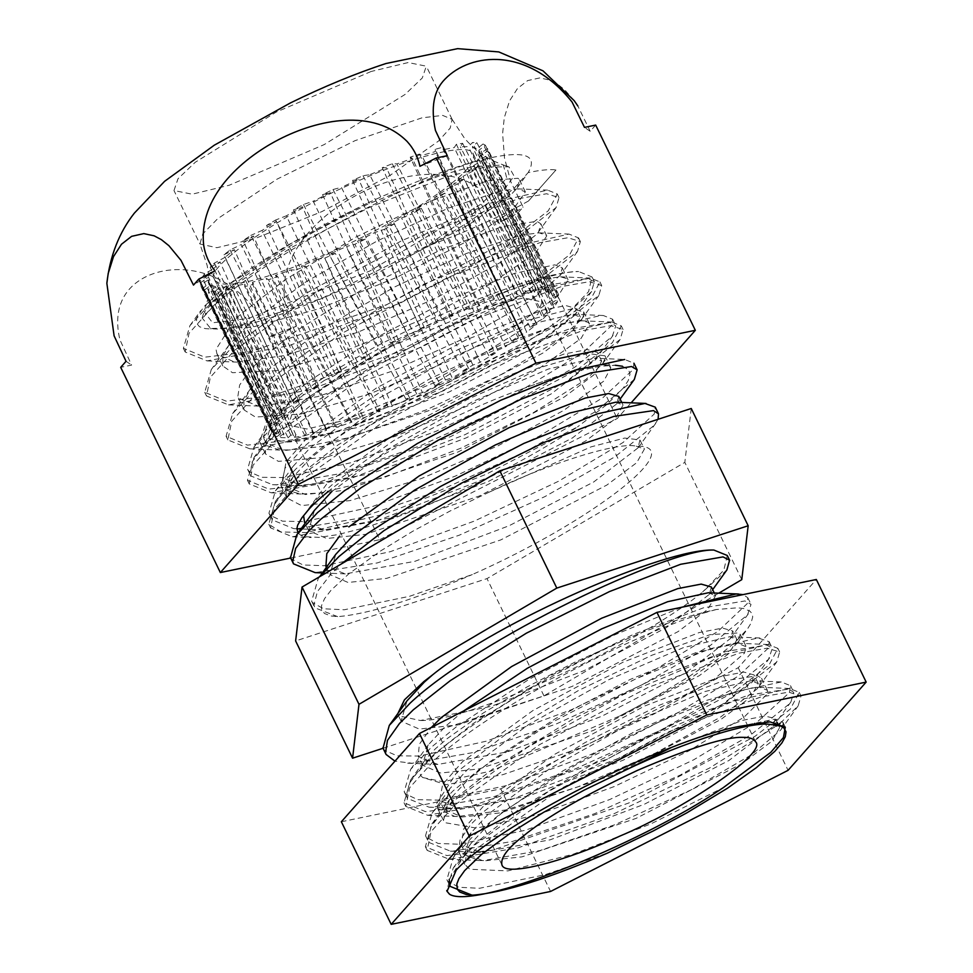 <?xml version="1.0" encoding="UTF-8"?>
<svg xmlns="http://www.w3.org/2000/svg" width="973" height="973" viewBox="0 0 973 973"><rect width="100%" height="100%" fill="white"/><g stroke="black" fill="none" stroke-linecap="round" stroke-linejoin="round"><path stroke-width="0.73" stroke-dasharray="4.87 3.65" d="M681.307 607.347L612.54 635.77L529.227 679.215L456.738 726.49L431.526 747.069L410.642 769.363L404.172 791.767L405.546 793.883L417.672 799.66L439.285 800.147L505.863 785.722L590.465 754.683L674.143 714.863L738.191 676.138L768.329 648.115L769.157 641.706L758.089 637.96L710.156 648.76L635.868 678.826L552.53 722.063L479.555 769.363L452.883 791.049L433.982 810.716L432.012 813.331L425.529 835.734L426.563 837.449L438.215 843.469L459.39 844.223L525.335 830.261L609.718 799.538L693.652 759.828L758.356 720.957L789.431 692.581L790.502 685.685L781.27 681.964L733.034 692.241L659.183 721.893L575.834 764.912L502.396 812.236L474.228 835.016L453.369 857.298L446.875 879.714L447.616 881.003L458.782 887.279L479.531 888.276L544.819 874.8L607.566 853.041M472.902 895.148L471.698 895.099M449.21 879.446L466.091 852.664L477.439 841.657L519.351 809.05L596.437 761.798L679.385 720.908L748.882 694.965L788.702 689.115L793.725 692.326L790.927 701.898L789.371 703.905L750.365 735.199L680.212 775.092L594.552 813.696L512.552 841.438L452.579 851.193L450.353 851.132L428.752 842.375L427.938 839.991L430.893 826.892L443.87 809.609L456.094 797.678L496.376 766.201L573.085 718.913L656.118 677.767L726.162 651.387L766.833 645.026L772.367 648.346L768.488 659.353L730.358 690.344L660.789 730.139L575.286 768.889L492.983 796.984L432.292 807.225L429.008 807.164L407.395 798.395L406.702 796.522L409.159 783.642L421.674 766.542L434.736 753.71L473.413 723.353L549.733 676.04L632.851 634.639L703.418 607.833L744.941 600.949L751.022 604.367L747.568 614.814L710.339 645.476L641.365 685.174L556.021 724.07L473.413 752.518L412.029 763.258L394.965 761.166M383.021 748.176L384.542 750.305L397.142 755.826L419.193 756.057L486.403 741.171L571.212 709.816L654.634 669.91L718.001 631.331L747.215 603.661L747.799 597.738L743.068 594.6M319.716 576.661L318.135 578.789L311.64 601.205L312.382 602.494L323.547 608.77L344.284 609.767L409.584 596.291L472.331 574.532C590.21 522.452 691.061 444.965 636.245 446.157C617.806 441.742 549.453 463.112 489.395 492.058L591.049 446.875L624.69 438.045L639.93 439.966L637.996 447.908L593.7 481.976L509.086 525.748L414.863 561.336L345.293 573.888L325.967 566.383M489.395 492.058L450.013 511.056L412.686 531.307L380.686 550.9L348.966 573.705L331.027 590.258L324.568 598.614L321.564 605.51L321.54 609.268L324.435 613.464L330.844 615.958L337.667 616.639C368.062 614.218 412.953 600.183 472.331 574.532M337.667 616.639L314.863 607.833L313.951 604.938L317.405 591.62L330.856 574.155L341.255 564.012M290.513 557.675L291.328 558.928L302.98 564.96L324.155 565.714L390.1 551.752L474.483 521.029L558.417 481.307L623.121 442.447L654.197 414.072L655.267 407.176M658.101 419.29L654.136 425.396L615.118 456.69L544.965 496.583L459.305 535.186L377.317 562.917L315.118 572.623M296.291 468.56L275.408 490.854L268.937 513.258L270.312 515.362L282.438 521.151L304.05 521.637L370.628 507.213L455.23 476.162L538.908 436.354L602.944 397.629L633.095 369.606L633.91 363.197L624.666 359.475L594.454 358.222L601.691 361.129L594.016 374.739L564.182 397.081L458.101 451.959L344.041 490.38L305.364 494.515L287.242 486.646L293.08 466.359L310.363 447.653L371.978 402.08L452.323 357.164L526.94 325.079L573.097 314.243L580.346 317.162L572.659 330.759L542.825 353.102L436.743 407.979L322.695 446.412L284.007 450.548L265.884 442.679L271.722 422.404L289.005 403.673L310.521 386.488L333.289 371.309L375.091 346.935L421.759 323.291L472.075 301.253L516.712 284.967C542.606 276.673 562.832 272.221 577.39 271.576L578.631 271.54C533.727 269.813 342.739 360.655 274.933 424.581L254.05 446.899L247.58 469.278L249.307 471.783L261.907 477.317L283.946 477.548L351.168 462.661L435.977 431.307L519.387 391.389L582.754 352.822L611.981 325.152L612.564 319.229L603.309 315.507L600.755 315.483L552.032 326.794L477.305 357.249L393.992 400.706L321.491 447.981L296.291 468.56M634.347 379.397L595.123 411.834L525.554 451.63L440.051 490.38L357.748 518.475L297.057 528.716L293.773 528.655L272.16 519.886L271.467 518.013L273.924 505.133L286.439 488.032L299.502 475.201L338.178 444.843L414.498 397.531L497.617 356.13L568.183 329.324L609.706 322.44L615.787 325.858L612.333 336.305L575.104 366.967L506.13 406.665L420.786 445.561L338.178 474.009L276.794 484.736L272.428 484.676L250.803 475.919L250.256 474.544L252.214 461.883L264.255 444.965L278.144 431.221L315.228 401.995L391.158 354.659L474.338 313.014L545.415 285.77L587.789 278.387L594.333 281.708L591.402 291.778L567.381 313.476L588.58 291.693L592.022 276.964L578.631 271.54M303.588 515.617L327.5 482.961L397.714 432.024L487.777 383.69L563.914 354.075L587.291 349.575L597.483 352.457L595.306 359.937L551.022 394.004L466.42 437.789L372.197 473.377L302.615 485.928L283.021 477.986L286.086 461.944L306.142 438.981L376.369 388.045L466.42 339.711L542.557 310.095L565.945 305.595L576.125 308.49L573.948 315.957L531.015 349.21L448.796 392.131L355.996 427.84L285.138 442.01L263.245 437.23L267.709 423.231L288.677 403.004L297.41 396.291M331.708 491.62L393.335 446.06L473.681 401.131L548.31 369.059L594.454 358.222M615.812 402.202L623.048 405.109L615.362 418.718L585.539 441.049L479.458 495.938L365.398 534.359L326.709 538.495L308.587 530.626L314.449 510.326M618.84 396.437L616.651 403.929L572.355 437.996L487.753 481.769L393.53 517.356L323.948 529.908L304.561 522.306M772.404 724.69L779.628 727.597L771.954 741.195L742.131 763.537L636.038 818.415L521.99 856.848L483.301 860.983L465.179 853.114L471.041 832.803L488.3 814.109L549.927 768.536L630.285 723.608L704.902 691.535L751.059 680.711L758.283 683.618L750.609 697.227L720.774 719.558L614.693 774.447L500.633 812.869L461.956 817.004L443.822 809.135L449.684 788.835L466.955 770.13L528.57 724.569L608.916 679.64L683.545 647.568L729.689 636.731L736.926 639.638L729.251 653.248L699.417 675.59L593.335 730.468L479.288 768.889L440.599 773.036L422.477 765.167L428.315 744.88L445.598 726.162L463.635 710.959M708.332 592.752L715.581 595.671L707.894 609.268L678.072 631.611L571.99 686.488L457.93 724.921L419.254 729.057L401.119 721.188L406.957 700.913M711.36 586.999L709.183 594.467L666.25 627.719L584.031 670.64L491.243 706.349L420.372 720.519L398.48 715.739L397.896 713.477M671.102 747.665L742.594 720.336L764.827 716.055L775.165 718.475L773.231 726.417L728.935 760.485L644.321 804.257L550.098 839.845L480.528 852.397L461.202 844.892L463.805 828.777L484.08 805.437L554.306 754.513L644.357 706.167L720.506 676.563L743.883 672.063L754.075 674.946L751.886 682.438L707.59 716.505L622.988 760.278L528.765 795.865L459.195 808.417L439.614 800.463L442.666 784.42L462.734 761.47L532.961 710.533L623.012 662.199L699.149 632.584L722.538 628.084L732.718 630.978L730.541 638.458L686.257 672.513L601.655 716.298L507.432 751.886L437.85 764.45L418.268 756.495L419.302 744.296L431.367 727.427M304.865 435.673L231.55 289.48L225.31 290.477L294.454 437.315L304.865 435.673L306.227 433.532L313.282 432.121L313.33 433.824L326.454 430.358L252.639 284.517L244.782 286.609L313.33 433.824M211.032 291.134L280.844 437.57L288.093 437.814L215.374 291.268L211.032 291.134L215.532 286.707L283.897 434.566L280.844 437.57M202.554 288.543L273.121 434.59L276.891 436.719L204.829 289.808L202.554 288.543L209.098 283.435L277.548 431.124L273.121 434.59M200.256 282.827L271.589 428.497L271.71 432.413L200.353 285.162L200.256 282.827L208.55 277.256L277.22 424.727L271.589 428.497M351.91 422.136L277.719 276.612L268.584 279.689L336.658 427.269L351.91 422.136L350.462 421.309L360.265 417.806L363.416 417.916L380.139 411.336L305.704 266.079L295.683 270.02L363.416 417.916M204.245 274.216L276.332 419.57L272.817 425.104L202.153 277.524L204.245 274.216L213.926 268.426L282.912 415.641L276.332 419.57M214.34 263.111L287.157 408.186L280.127 415.094L210.144 267.247L214.34 263.111L224.994 257.358L294.381 404.281L287.157 408.186M230.102 249.988L303.564 394.856L293.347 402.834L223.997 254.756L230.102 249.988L241.255 244.515L311.129 391.134L303.564 394.856M334.943 373.754L266.578 225.444L275.639 220.02L350.073 364.705L334.943 373.754L341.389 371.224L332.425 376.782L324.836 380.139L250.827 235.405L243.08 240.623L253.467 236.025L241.255 244.515M324.836 380.139L311.883 388.847L243.08 240.623M409.888 398.456L335.344 253.406L324.897 258.04L392.423 406.191L409.888 398.456L405.875 399.088L416.748 394.101L422.44 392.593L439.869 384.043L365.374 239.127L354.926 244.247L422.44 392.593M303.43 204.5L378.144 349.21L361.494 358.21L293.469 209.888L303.43 204.5L313.184 201.216L384.773 346.984L378.144 349.21M332.985 189.528L407.833 334.347L390.404 342.897L322.55 194.649L332.985 189.528L341.377 187.315L413.537 332.839L407.833 334.347M468.779 368.731L394.454 223.887L384.493 229.275L452.129 377.731L468.779 368.731L462.893 370.713L385.381 226.94L401.581 217.964L412.284 213.756L480.2 362.236L495.33 353.187L421.333 208.331L412.284 213.756M363.026 175.736L437.85 320.749L420.385 328.485L352.579 180.37L363.026 175.736L369.691 174.69L442.362 320.044L437.85 320.749M392.241 163.756L466.858 309.025L450.134 315.605L382.219 167.697L392.241 163.756L396.875 163.914L470.008 309.134L466.858 309.025M518.39 338.093L444.831 193.153L437.084 198.37L505.437 346.802L518.39 338.093L511.652 341.073L434.457 197.75L446.668 189.261L457.821 183.788L526.721 332.097L536.926 324.106L463.926 179.02L457.821 183.788M419.339 154.087L493.615 299.672L478.363 304.804L410.192 157.176L419.339 154.087L421.735 155.461L495.257 300.596L493.615 299.672M443.141 147.166L516.943 293.116L503.819 296.583L435.272 149.258L443.141 147.166L443.214 149.684L516.991 294.819L516.943 293.116M550.146 311.846L477.767 166.529L473.583 170.664L543.129 318.755L550.146 311.846L543.725 315.325L467.867 171.88L473.985 165.349L483.666 159.56L553.941 307.371L557.468 301.837L485.77 156.252L483.666 159.56M462.613 143.299L535.819 289.626L525.408 291.28L456.361 144.296L462.613 143.299L460.351 146.838L468.354 146.619L472.537 142.508L476.892 142.642L549.429 289.37L542.18 289.127L472.537 142.508M558.563 294.527L487.57 148.614L487.655 150.949L558.684 298.443L558.563 294.527L553.564 297.884L479.859 153.795L478.825 150.341L485.369 145.232L557.164 292.35L553.394 290.222L483.094 143.968L485.369 145.232M553.564 297.884L552.725 295.816L557.164 292.35M552.725 295.816L478.825 150.341L552.725 295.816M487.57 148.614L479.859 153.795M557.468 301.837L551.618 305.327L553.053 302.226L558.684 298.443M553.053 302.226L479.373 156.531L487.655 150.949M485.77 156.252L476.77 161.627L479.373 156.531M551.618 305.327L476.77 161.627M543.725 315.325L547.361 311.299L553.941 307.371M547.361 311.299L473.985 165.349M477.767 166.529L467.867 171.88M536.926 324.106L530.2 327.414L535.892 322.659L543.129 318.755M535.892 322.659L462.929 176.417L473.583 170.664M463.926 179.02L453.552 184.104L462.929 176.417M530.2 327.414L453.552 184.104M511.652 341.073L519.144 335.807L526.721 332.097M519.144 335.807L446.668 189.261M444.831 193.153L434.457 197.75M495.33 353.187L488.884 355.729L497.848 350.158L505.437 346.802M497.848 350.158L425.919 203.321L437.084 198.37M421.333 208.331L411.397 212.248L425.919 203.321M488.884 355.729L411.397 212.248M462.893 370.713L472.939 365.094L480.2 362.236M472.939 365.094L401.581 217.964M394.454 223.887L385.381 226.94M439.869 384.043L434.809 385.381L445.5 379.957L452.129 377.731M445.5 379.957L374.739 232.559L384.493 229.275M365.374 239.127L357.565 241.182L374.739 232.559M434.809 385.381L357.565 241.182M416.748 394.101L346.546 246.473L354.926 244.247M332.425 376.782L262.005 230.455L250.827 235.405M567.381 313.476C504.683 365.337 336.305 443.007 285.138 442.01M553.394 290.222L549.441 293.311L546.376 292.374L549.429 289.37M542.18 289.127L539.468 291.791L534.286 292.034L535.819 289.626M525.408 291.28L524.046 293.408L516.991 294.819M503.819 296.583L503.868 298.091L495.257 300.596M478.363 304.804L479.811 305.631L470.008 309.134M450.134 315.605L452.931 315.702L442.362 320.044M420.385 328.485L424.398 327.852L413.537 332.839M390.404 342.897L395.464 341.572L384.773 346.984M361.494 358.21L367.38 356.24L357.334 361.847L350.073 364.705M311.883 388.847L318.621 385.867L311.129 391.134M293.347 402.834L300.073 399.538L294.381 404.281M280.127 415.094L286.548 411.628L282.912 415.641M272.817 425.104L278.655 421.613L277.22 424.727M271.71 432.413L276.721 429.057L208.052 279.981L200.353 285.162M276.891 436.719L280.832 433.642L283.897 434.566M288.093 437.814L290.818 435.15L295.987 434.907L294.454 437.315M326.454 430.358L326.405 428.85L335.016 426.344L336.658 427.269M380.139 411.336L377.342 411.251L387.911 406.909L392.423 406.191M357.334 361.847L286.33 215.824L275.639 220.02M335.344 253.406L329.154 254.379L346.546 246.473M405.875 399.088L329.154 254.379M387.911 406.909L318.232 259.086L324.897 258.04M305.704 266.079L301.387 265.933L318.232 259.086M377.342 411.251L301.387 265.933M360.265 417.806L291.049 269.862L295.683 270.02M277.719 276.612L275.493 275.335L291.049 269.862M350.462 421.309L275.493 275.335M335.016 426.344L266.176 278.327L268.584 279.689M313.282 432.121L244.709 284.092L244.782 286.609M295.987 434.907L227.573 286.938L225.31 290.477M252.639 284.517L252.579 282.194L266.176 278.327M231.55 289.48L233.654 286.196L244.709 284.092M215.374 291.268L219.557 287.157L227.573 286.938M204.829 289.808L210.898 285.065L215.532 286.707M202.153 277.524L211.153 272.148L208.55 277.256M210.144 267.247L220.044 261.895L213.926 268.426M223.997 254.756L234.359 249.672L224.994 257.358M266.578 225.444L276.527 221.528L262.005 230.455M293.469 209.888L302.53 206.835L286.33 215.824M322.55 194.649L330.346 192.593L313.184 201.216M352.579 180.37L358.757 179.397L341.377 187.315M382.219 167.697L386.524 167.843L369.691 174.69M410.192 157.176L412.43 158.441L396.875 163.914M435.272 149.258L435.345 151.581L421.735 155.461M456.361 144.296L454.257 147.58L443.214 149.684M483.094 143.968L477.025 148.711L472.392 147.069L476.892 142.642M451.691 183.216C467.526 170.883 474.751 161.19 473.365 154.123C470.141 140.258 402.226 160.217 352.968 183.35C290.891 209.183 200.56 268.621 214.619 279.786C216.468 282.79 220.664 284.225 227.232 284.104C244.977 284.821 280.881 273.595 334.955 250.438C389.735 224.666 428.643 202.262 451.691 183.216M309.572 396.473L292.301 413.063L288.397 425.104L306.811 429.008L344.004 420.482L439.48 380.443L520.701 330.479L537.923 313.938L541.949 301.995L523.571 297.92L486.269 306.471L390.793 346.497L309.572 396.473M549.441 293.311L477.025 148.711M546.376 292.374L472.392 147.069M539.468 291.791L468.354 146.619M534.286 292.034L460.351 146.838M524.046 293.408L454.257 147.58M503.868 298.091L435.345 151.581M479.811 305.631L412.43 158.441M452.931 315.702L386.524 167.843M424.398 327.852L358.757 179.397M395.464 341.572L330.346 192.593M367.38 356.24L302.53 206.835M341.389 371.224L276.527 221.528M318.621 385.867L253.467 236.025M300.073 399.538L234.359 249.672M286.548 411.628L220.044 261.895M278.655 421.613L211.153 272.148M276.721 429.057L208.052 279.981M280.832 433.642L210.898 285.065M290.818 435.15L219.557 287.157M306.227 433.532L233.654 286.196M326.405 428.85L252.579 282.194M726.892 569.947L702.615 591.985C639.723 643.992 471.321 721.565 420.372 720.519M636.245 446.157L644.394 449.088L636.719 462.686L606.897 485.028L500.803 539.906L386.755 578.339L348.066 582.474L329.944 574.605L335.807 554.294M383.058 748.273L543.956 695.865L718.719 593.189M727.257 555.474L723.827 570.202L702.615 591.985M691.244 408.49L684.822 462.382L487.011 578.607L295.622 640.939M543.956 695.865L487.011 578.607M741.767 579.653L684.822 462.382M422.744 777.549L443.092 781.757L490.964 771.042L619.801 715.958L652.713 698.383L687.716 677.463L715.714 658.21L735.308 642.107L747.702 628.619L750.998 623.243L752.737 616.809L751.971 613.549L749.915 611.153L743.652 608.539L737.558 607.809L716.359 609.512C694.904 613.975 668.84 622.124 638.166 633.958L575.335 661.944L527.025 686.987L483.593 712.795L447.252 738.568L435.442 748.76L426.539 758.101L422.744 763.319L419.691 770.725L420.616 775.517L422.744 777.561L446.339 784.615L502.64 774.727L577.67 748.869L654.099 713.963L714.291 679.045L744.442 653.163L746.218 646.814L737.826 643.25L696.388 652.445L630.309 679.397L555.583 718.548L490.234 761.482L467.368 780.358L449.417 799.745L443.457 820.421L444.977 822.672L476.551 828.12L537.728 814.729L614.462 786.452L689.03 750.803L744.248 716.979L767.466 693.785L767.393 690.307L759.743 687.254L753.589 687.497L706.301 700.426L637.145 730.322L562.844 770.932L501.314 813.489L488.714 824.326L470.725 843.798L467.49 848.772L464.826 864.389L469.74 869.242L507.918 870.896L573.413 854.136L651.168 823.754L723.207 787.704M782.547 726.94L780.65 730.115L751.472 754.805L691.426 789.699L615.045 824.642L539.954 850.572L483.496 860.57L478.971 860.509L458.988 852.409L458.587 851.46L460.047 839.979L470.725 824.581L482.9 812.346L516.639 785.466L585.114 742.545L659.585 705.121L722.088 681.222L757.468 675.688L761.567 678.315L759.256 686.208L756.994 688.993L720.385 717.21L655.875 752.859L578.303 786.707L505.583 809.974L457.505 816.542L454.488 816.335L437.643 808.429L436.67 803.503L455.96 773.669L461.53 768.378L507.395 733.095L578.449 690.514L651.959 655.194L710.181 634.639L738.981 632.9L740.222 634.335L737.887 642.229L731.173 649.575L688.191 679.92L619.801 715.958M739.675 726.345L774.557 719.205L782.912 722.294L783.216 724.739M638.166 633.958C564.072 665.982 474.447 718.329 432.109 757.043L410.642 779.92L404.014 802.737L425.42 811.616L471.419 806.118L607.237 759.098L733.557 692.423L768.95 665.179L777.865 648.371L768.293 644.515L712.163 657.213L622.781 694.892L526.977 747.617L453.467 801.01L431.951 823.936L425.371 846.705L446.777 855.571L492.764 850.098L628.594 803.078L754.89 736.403L790.295 709.159L799.222 692.35L789.577 688.495L733.411 701.217L644.041 738.908L548.286 791.621L474.812 844.99L453.248 868.013L446.704 890.611M780.224 723.207L798.14 705.887L800.998 696.011L788.616 692.131L760.448 697.106L669.01 731.66L560.947 788.604L476.612 848.651L456.24 870.032M716.359 609.512C645.768 627.269 492.873 705.814 433.873 760.704L409.682 787.68L405.802 806.386L427.682 815.301L509.402 800.183L621.406 757.237L722.842 704.026L776.734 661.981L779.641 652.032L767.259 648.164L739.103 653.114L647.665 687.68L539.601 744.625L455.242 804.683L431.027 831.66L427.147 850.366L449.161 859.268L518.013 847.872L613.647 813.915L709.317 768.171L778.266 724.751M341.353 821.747L500.754 788.86L550.572 891.463M500.754 788.86L738.239 667.733L816.335 579.494M738.239 667.733L788.069 770.336M305.875 512.966C310.059 506.215 316.87 498.504 326.308 489.857L334.517 482.644L393.895 440.489L467.563 399.392L537.826 368.208L587.801 353.454L604.987 355.826L605.34 357.809L602.688 363.659L585.953 379.421L533.788 412.418L460.716 448.249L383.508 477.694L319.898 493.031L301.01 494.041L284.444 489.845L281.051 485.941L285.077 468.086L304.963 445.877L321.272 432.073L384.116 389.431L458.465 349.404L526.478 320.555L571.783 308.879L583.618 311.859L583.338 316.31L581.355 319.667L558.052 340.282L501.46 374.386L426.478 409.779L350.316 437.376L290.477 449.854L279.689 450.073L260.618 443.506L259.694 441.973L267.368 419.01L283.605 401.91L308.745 381.307L374.654 338.458L449.198 299.72L514.498 273.377L554.829 264.826L562.26 267.879L560.314 275.262L529.288 301.435L468.633 336.39L392.216 371.102L317.587 396.631L261.883 406.167L258.307 406.106L238.336 398.006L237.813 396.668L239.638 385.04L250.62 369.558L262.248 357.93L296.911 330.406L365.422 287.594L439.674 250.377L501.837 226.697L536.914 221.297L540.915 223.912L538.604 231.793L536.281 234.651L499.696 262.819L435.357 298.383L357.991 332.17L285.369 355.449L236.865 362.126L234.165 361.956L216.991 354.026L216.018 349.343L234.785 319.776L240.878 313.963L285.685 279.397L356.349 236.877L429.823 201.411L488.434 180.504L518.025 178.278L519.57 179.92L517.235 187.825L511.275 194.454L469.351 224.41L401.727 260.326C342.46 292.362 270.47 321.333 233.788 327.39C223.705 329.117 215.921 329.494 210.436 328.509L251.739 327.342L318.937 308.769L396.12 277.633L465.848 241.924L512.382 210.654L525.371 191.851L517.782 188.871L502.19 190.635L448.565 208.064L377.281 240.903L305.169 282.352L249.27 323.632L228.74 345.391L222.89 355.972L222.829 366.006L232.474 372.695L276.223 370.725L344.393 351.314L421.625 319.703L490.453 283.994L535.369 253.223L546.753 235.892L546.376 235.284L539.139 232.851L521.321 235.089L466.359 253.479L394.564 286.999L322.914 328.667L268.049 369.922L250.11 389.346L243.809 401.302L244.174 409.986L255.388 417.052L300.779 414.06L369.874 393.81L447.094 361.761L514.985 326.089L558.247 295.828L568.098 279.859L567.271 278.764L560.509 276.819L540.356 279.604L484.08 298.942L411.847 333.107L340.72 374.982L289.407 413.902L271.479 433.301L264.851 446.595L265.532 453.953L278.412 461.36L325.408 457.346L395.379 436.281L472.537 403.807L539.456 368.195L581.027 338.482L589.456 323.839L588.069 322.294L581.878 320.798L559.305 324.167L501.764 344.442L429.142 379.239L358.563 421.285L310.764 457.882L292.849 477.257L286.001 491.827L286.877 497.933L301.521 505.595L350.11 500.584L420.908 478.716L497.957 445.841L563.841 410.326L603.71 381.173L610.801 367.818L608.745 365.884L603.248 364.766L578.157 368.791L519.4 390.003L550.609 378.752L573.486 371.881L599.417 366.347L615.386 365.276L603.248 364.766M233.824 327.39L322.513 298.079L427.39 245.731L500.681 194.138L514.072 176.064L508.891 166.809L485.004 167.028L445.695 177.159L369.716 207.261L291.681 247.385L229.92 288.117L202.165 317.989L211.044 328.983L205.084 328.582L199.465 326.733L196.437 323L196.741 317.964L203.576 307.03L223.06 288.64L248.127 270.129L284.554 247.02L326.405 223.644L368.098 202.773C301.898 236.244 249.672 269.533 211.445 302.627L189.905 325.639L183.398 348.31L204.78 357.188L250.742 351.715L386.597 304.695L512.88 238.02L548.31 210.764L557.237 193.955L547.617 190.112L491.474 202.81L402.104 240.501L306.313 293.214L232.802 346.607L211.263 369.606L204.744 392.289L226.125 401.168L272.099 395.695L407.955 348.662L534.238 281.988L569.667 254.731L578.594 237.923L568.986 234.092L512.856 246.777L423.486 284.457L327.682 337.181L254.148 390.587L232.632 413.561L226.101 436.257L247.47 445.148L293.457 439.674L429.3 392.642L555.595 325.967L591.025 298.711L599.94 281.902L590.356 278.071L534.238 290.745L444.856 328.424L349.039 381.148L275.505 434.566L254.002 457.517L247.446 480.236L268.828 489.127L314.802 483.642L450.657 436.609L576.953 369.947L612.382 342.678L621.297 325.882L611.725 322.039L555.619 334.712L466.237 372.391L370.409 425.128L296.85 478.534L275.371 501.472L268.791 524.216L280.942 531.939L305.887 532.608L386.026 513.72L486.196 474.24L577.488 426.928C552.859 443.177 524.617 459.451 492.764 475.712L454.586 493.639L423.462 506.872L394.795 517.831L363.318 528.157L337.376 534.7L318.901 537.4L304.318 536.646L300.791 535.296L298.091 532.997M368.098 202.773C409.438 183.836 445.16 170.032 475.262 161.36C399.003 185.989 267.003 256.531 213.221 306.3L189.03 333.277L185.162 351.983L207.03 360.886L288.75 345.768L400.767 302.822L502.19 249.623L556.082 207.577L559.001 197.628L546.607 193.749L518.451 198.711L427.013 233.265L318.949 290.222L234.59 350.268L210.375 377.244L206.495 395.962L228.497 404.865L310.302 389.699L422.331 346.704L523.693 293.493L577.476 251.484L580.346 241.608L567.964 237.728L539.796 242.691L448.371 277.244L340.295 334.189L255.948 394.235L231.72 421.224L227.852 439.93L249.866 448.833L331.684 433.654L443.749 390.647L545.099 337.436L598.845 295.439L601.703 285.576L589.322 281.696L561.141 286.67L469.716 321.224L361.64 378.169L277.305 438.215L253.065 465.203L249.222 483.909L271.175 492.8L352.956 477.658L465.009 434.663L566.395 381.452L620.166 339.443L623.073 329.543L610.667 325.675L582.499 330.65L491.061 365.203L382.997 422.148L298.638 482.194L274.41 509.183L270.579 527.877L292.459 536.768L377.171 520.75L492.764 475.712M472.039 166.699L441.572 175.043L367.794 204.123L291 243.542L231.246 282.948L204.294 312.017L212.613 322.781L248.115 318.524L369.776 271.029L481.732 203.71L506.787 178.193L503.369 164.984L472.039 166.699M210.436 328.521L211.044 328.983M371.139 71.479L276.186 112.102L195.269 162.26L177.998 178.764L173.985 190.55L192.131 194.186L229.166 185.259L324.106 144.636L405.023 94.478L422.294 77.974L426.308 66.188L408.161 62.552L371.139 71.479M447.288 155.692L419.947 166.298M595.683 125.079L590.197 131.282L584.505 127.39M590.197 131.282L577.853 105.984M574.179 100.645L565.045 90.173L557.493 84.067L550.244 80.187L539.857 77.913L527.658 80.589L517.514 88.47L509.56 100.864L504.269 117.782L502.615 133.556L504.501 158.015L510.789 181.708L523.109 207.091L517.587 213.318L500.827 221.868L523.109 207.091M500.827 221.868C498.979 212.26 494.868 203.807 488.482 196.51C454.999 161.883 398.723 173.255 359.39 193.651C320.287 213.841 278.424 252.749 284.688 300.56C286.415 310.156 290.404 318.645 296.643 326.004L280.102 334.444L269.022 336.731L296.643 326.004M269.022 336.731L256.495 311.518C227.293 272.355 187.655 265.629 161.409 271.406C135.417 277.11 109.803 297.543 119.922 339.82L131.61 365.082L120.701 367.332M126.04 361.299L131.61 365.082M214.96 270.847L193.493 285.089M290.696 558.04L379.75 539.662L280.102 334.444M379.75 539.662L617.235 418.536L631.136 402.834M517.587 213.318L617.235 418.536M475.262 161.36C521.637 149.465 539.285 153.199 528.193 172.562C541.061 169.934 550.317 169.071 555.96 169.971L528.485 201.01L555.96 169.971M528.485 201.01C501.071 216.31 468.159 231.063 429.762 245.257L401.727 260.326M429.75 245.257L466.943 223.133L496.656 202.603L514.656 187.704L528.193 172.562M622.489 366.249L628.619 369.825L630.005 374.106L628.217 380.601L623.292 388.081L606.507 404.853L577.488 426.928M519.4 390.003C457.894 411.615 362.187 462.552 327.439 492.192M202.165 317.989L207.31 301.095C209.621 289.918 209.572 278.047 207.176 265.495L199.939 244.004L202.785 233.909L217.684 218.694L276.964 179.202L355.048 140.659L422.014 117.83L442.666 115.398L452.104 119.338L450.207 128.083L438.495 141.061L390.137 175.335L321.954 211.579L255.06 238.555L216.906 247.701L199.952 244.016L173.985 190.55M445.695 177.159L441.572 175.031M446.887 879.714L450.11 886.342M425.529 835.734L428.752 842.375M790.514 685.685L793.737 692.314M404.184 791.754L407.407 798.395M769.157 641.706L772.38 648.346M747.811 597.726L751.034 604.367M311.652 601.205L314.875 607.833M268.949 513.245L272.16 519.886M247.592 469.278L250.815 475.906M612.576 319.217L615.787 325.858M580.346 317.149L576.138 308.477M265.897 442.679L263.245 437.23M601.703 361.129L597.495 352.457M287.242 486.646L283.034 477.974M623.061 405.109L621.759 402.445M308.599 530.626L305.06 523.34M715.581 595.658L714.291 593.007M401.131 721.188L398.48 715.739M736.938 639.638L732.73 630.966M422.489 765.155L418.268 756.483M758.295 683.618L754.087 674.946M443.834 809.135L439.626 800.463M473.377 154.148L541.949 301.983M214.619 279.786L288.397 425.104M709.183 594.467L712.662 589.65M730.541 638.458L748.237 613.927M437.85 764.45L407.675 763.185M751.886 682.438L769.582 657.906M459.195 808.417L429.008 807.164M773.231 726.417L790.927 701.898M480.528 852.397L450.353 851.132M775.505 719.071L777.135 722.404M778.607 725.457L779.641 727.585M461.02 844.528L465.191 853.114M410.642 769.363L428.315 744.88M759.913 637.996L729.689 636.731M432.012 813.331L449.684 788.835M781.27 681.964L751.059 680.711M453.369 857.298L471.041 832.803M573.948 315.957L591.645 291.438M595.306 359.937L613.002 335.417M302.615 485.928L272.428 484.676M616.651 403.929L620.129 399.088M323.948 529.908L301.01 528.947M296.911 528.777L293.773 528.655M637.996 447.908L655.693 423.389M345.293 573.888L322.367 572.927M640.27 440.562L644.406 449.076M326.417 567.308L329.956 574.593M254.05 446.899L271.722 422.404M603.309 315.507L573.097 314.243M275.408 490.854L293.08 466.359M318.135 578.789L319.631 576.721M594.467 281.927L592.289 277.451M755.449 741.669L541.912 301.91M501.886 864.79L288.361 425.031M745.963 646.181L740.222 634.335M782.924 722.294L785.296 727.172M459.001 852.409L464.814 864.401M446.729 890.672L447.081 891.402M425.383 846.705L427.159 850.366M799.234 692.35L801.01 696.011M404.026 802.725L405.802 806.386M777.877 648.371L779.653 652.032M780.65 730.115L798.14 705.887M478.971 860.509L449.161 859.268M759.256 686.208L776.734 661.981M457.505 816.542L427.682 815.301M737.887 642.229L747.702 628.619M453.248 868.013L470.725 843.798M431.951 823.936L449.417 799.745M789.577 688.495L759.743 687.254M410.642 779.92L424.313 760.983M768.293 644.515L738.446 643.275M443.469 820.421L437.643 808.429M767.393 690.307L761.567 678.315M525.384 191.912L519.57 179.932M222.817 366.006L216.991 354.026M546.741 235.892L540.915 223.899M244.162 409.986L238.349 397.993M568.098 279.871L562.272 267.879M265.52 453.965L259.706 441.973M589.443 323.839L583.63 311.859M268.791 524.216L270.567 527.877M247.434 480.248L249.21 483.909M621.285 325.882L623.061 329.543M226.089 436.269L227.864 439.93M599.927 281.915L601.715 285.576M204.731 392.289L206.507 395.95M578.582 237.935L580.358 241.596M452.104 119.338L464.62 138.434C473.571 148.662 483.472 156.3 494.32 161.36L503.369 164.984M503.43 165.009L508.891 166.809M452.117 119.338L426.308 66.188M183.374 348.322L185.162 351.983M557.225 193.955L559.001 197.616M207.03 360.886L236.865 362.126M556.082 207.577L538.604 231.793M228.497 404.865L258.307 406.106M577.476 251.484L559.986 275.724M249.866 448.833L279.689 450.073M598.845 295.439L581.355 319.667M271.175 492.8L301.01 494.041M620.166 339.443L602.688 363.659M292.459 536.768L311.178 537.546M517.235 187.825L527.062 174.216M517.782 188.871L547.617 190.112M228.74 345.391L211.263 369.606M539.139 232.851L568.986 234.092M250.11 389.346L232.632 413.561M560.509 276.819L590.356 278.071M271.479 433.301L254.002 457.517M581.878 320.798L611.725 322.039M292.849 477.257L275.371 501.472M189.905 325.639L200.742 310.618M286.877 497.933L281.051 485.953M610.801 367.818L604.975 355.826"/><path stroke-width="1.46" d="M772.684 724.703L771.48 724.666C753.041 720.251 684.688 741.621 624.63 770.567L584.092 790.161L543.457 812.419L511.676 832.219L481.367 854.549L464.62 870.64L458.903 878.668L456.811 884.019L457.346 889.334L459.73 892.022L466.237 894.503L472.902 895.148C503.296 892.728 548.188 878.692 607.566 853.053M471.893 895.111L450.098 886.354L449.21 879.446M389.285 725.408L406.957 700.913L424.24 682.182L432.644 674.8C498.468 621.212 665.629 548.054 713.866 550.049C668.962 548.322 477.974 639.176 410.168 703.09L389.285 725.408L383.021 748.176M743.068 594.6L736.002 593.992L681.307 607.347M394.965 761.166L386.038 754.428L385.49 753.053L387.461 740.392L399.489 723.474L413.391 709.731L450.463 680.504L526.393 633.168L609.585 591.523L680.65 564.279L723.024 556.897L729.58 560.217L726.892 569.947L712.662 589.65M341.255 564.012L384.104 530.54L461.202 483.277L544.15 442.399L613.647 416.456L653.467 410.606L658.49 413.817L655.279 407.176L644.917 403.43L597.799 413.732L523.948 443.384L440.599 486.403L367.162 533.727L338.993 556.507L319.716 576.661M624.666 359.475L574.921 370.251L500.621 400.317L417.295 443.542L344.32 490.854L317.636 512.528L296.777 534.822L290.513 557.675M658.49 413.817L658.101 419.29M322.367 572.927L315.118 572.623L293.505 563.866L292.703 561.482L295.658 548.383L308.636 531.1L320.859 519.168L361.129 487.692L437.85 440.404L520.883 399.258L590.927 372.878L631.599 366.517L637.133 369.837L634.347 379.397L620.129 399.088M319.631 576.721L335.807 554.294L353.065 535.6L414.693 490.027L495.038 445.099L569.667 413.026L615.812 402.202L646.036 403.454M296.777 534.822L314.449 510.326L331.708 491.62M348.845 526.928L419.071 475.992L509.122 427.658L585.272 398.054L608.648 393.554L618.84 396.437L621.759 402.445M304.561 522.306L303.588 515.617M397.896 713.477L404.452 699.83L423.912 681.514L432.644 674.8M463.635 710.959L527.427 668.208L601.728 628.826L667.636 601.715L708.332 592.752L738.543 594.016M441.377 717.49L511.603 666.554L601.655 618.22L677.792 588.604L701.18 584.104L711.36 586.999M431.367 727.427L441.353 717.527M624.63 770.567L671.102 747.665M607.578 853.041L653.357 830.906L686.877 812.832L727.439 788.239L756.362 767.661L774.958 751.192L781.915 742.898L785.284 736.792L786.038 731.83L783.703 727.731L780.382 725.967L772.781 724.703M325.894 566.25L326.806 553.649L339.65 535.989M718.719 593.189L741.767 579.653L748.176 525.761L556.799 588.093L358.988 704.318L352.567 758.198L383.058 748.273M713.866 550.049L727.257 555.474M352.567 758.198L295.622 640.939L302.044 587.047L499.854 470.823L691.244 408.49L748.176 525.761M556.799 588.093L499.854 470.823M358.988 704.318L302.044 587.047M523.109 836.221C545.695 817.563 583.824 795.61 637.497 770.361C690.477 747.665 725.663 736.658 743.056 737.352C749.538 737.242 753.674 738.677 755.449 741.669C768.901 752.749 680.516 810.837 619.85 836.099C571.698 858.697 505.291 878.254 501.898 864.815C500.438 857.894 507.505 848.371 523.109 836.221M783.216 724.739L782.547 726.94M723.207 787.704L770.823 752.324L783.435 737.534L785.296 727.172L769.971 721.857L739.675 726.345C663.014 740.404 496.948 825.566 456.24 870.032L447.057 891.353L449.708 894.369C474.544 909.439 634.408 847.994 723.207 787.704M446.899 891L449.198 893.932M778.266 724.751L780.224 723.207M550.572 891.463L788.069 770.336L866.165 682.097L706.763 714.985L469.278 836.111L391.182 924.35L550.572 891.463M866.165 682.097L816.335 579.494L656.945 612.37L419.448 733.496L341.353 821.747L391.182 924.35M419.448 733.496L469.278 836.111M656.945 612.37L706.763 714.985M327.439 492.192C317.612 500.073 310.423 506.994 305.875 512.966L301.934 517.721L297.653 525.225L296.923 528.57L298.091 532.997M220.348 572.55L120.701 367.332L126.04 361.299L114.109 335.855L106.86 283.338L108.185 273.486L113.513 256.604L121.479 244.247L131.61 236.342L143.785 233.605L154.148 235.819L161.372 239.65L168.913 245.695L180.99 260.338L193.493 285.089L198.796 279.093L214.96 270.847C208.964 263.367 205.206 254.841 203.685 245.269C198.443 197.774 239.917 159.669 278.728 139.577C317.806 119.363 373.243 107.845 407.079 141.426C413.574 148.528 417.855 156.823 419.947 166.298L436.293 157.967L447.288 155.692L435.43 130.406C430.565 107.48 433.776 90.367 445.05 79.081C470.762 52.493 527.67 46.485 572.1 102.08L584.505 127.39L595.683 125.079L695.33 330.297L535.941 363.184L298.443 484.311L220.348 572.55L290.696 558.04M577.853 105.984L574.179 100.645L542.983 70.822L498.772 51.922L457.614 48.65L386.013 63.513C355.765 73.401 323.936 86.524 290.513 102.883L214.279 145.196L164.607 181.319L134.347 213.123C119.168 232.438 109.998 255.85 106.835 283.338M436.293 157.967L535.941 363.184M198.796 279.093L298.443 484.311M631.136 402.834L695.33 330.297M615.386 365.276L622.489 366.249M382.827 747.787L386.05 754.416M290.295 557.225L293.518 563.866M633.922 363.197L637.145 369.837M305.06 523.34L304.391 521.954M714.291 593.007L711.372 586.987M777.135 722.404L778.607 725.457M301.01 528.947L296.911 528.777M325.785 566.018L326.417 567.308M729.701 560.436L727.524 555.96M446.729 890.672L447.081 891.402"/></g></svg>
